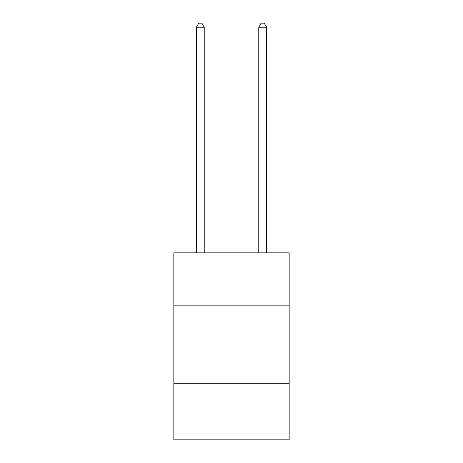 <?xml version="1.0" encoding="UTF-8"?>
<svg xmlns="http://www.w3.org/2000/svg" width="463" height="463" viewBox="0 0 463 463"><rect width="100%" height="100%" fill="white"/><g stroke="black" fill="none" stroke-linecap="round" stroke-linejoin="round"><path stroke-width="0.69" d="M289.161 305.835L289.161 252.85L173.839 252.85L173.839 305.835L289.161 305.835L289.161 439.85L173.839 439.85L173.839 305.835M289.161 383.752L173.839 383.752M204.229 252.85L204.229 27.201L196.439 27.201L196.439 252.85M196.439 27.201L198.777 23.15L201.891 23.15L204.229 27.201M266.561 252.85L266.561 27.201L258.771 27.201L258.771 252.85M258.771 27.201L261.109 23.15L264.223 23.15L266.561 27.201"/></g></svg>

